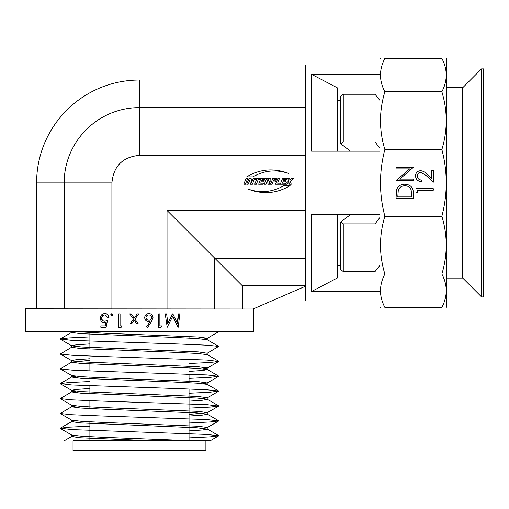 <?xml version="1.0" encoding="UTF-8"?>
<svg xmlns="http://www.w3.org/2000/svg" width="509" height="509" viewBox="0 0 509 509"><rect width="100%" height="100%" fill="white"/><g stroke="black" fill="none" stroke-linecap="round" stroke-linejoin="round"><path stroke-width="0.76" d="M305.546 286.198L253.018 309.027L25.45 308.817L25.45 331.62L253.488 331.62L253.488 308.817M134.223 320.129L131.71 323.66L130.209 323.66L133.46 319.13L129.687 313.881L131.201 313.881L134.223 318.131M131.125 313.881L134.179 318.131L137.239 313.881L138.683 313.881L134.936 319.13L138.168 323.66L136.717 323.66L134.179 320.129L131.646 323.66M119.908 313.881L119.908 325.894L121.956 325.894L121.174 327.262L118.712 327.262L118.712 313.881L120.073 313.881L120.073 325.894M121.956 325.894L121.174 327.262M111.935 313.709L113.017 314.823L111.694 315.936L110.606 314.823L111.935 313.709M105.198 325.894L105.897 322.369L104.377 322.63C101.838 322.401 100.496 320.937 100.356 318.252C100.515 315.338 102.004 313.767 104.816 313.538C107.062 313.716 108.379 314.976 108.767 317.311L107.596 317.311L104.746 314.906C102.754 315.096 101.666 316.223 101.495 318.303C101.666 320.218 102.697 321.204 104.587 321.255L107.431 320.568L106.107 327.262L100.846 327.262L100.846 325.894L105.198 325.894L101.176 325.894M106.184 322.369L104.377 322.63M104.816 313.538L105.115 313.538C107.342 313.716 108.646 314.976 109.028 317.311L108.767 317.311M105.045 314.906C103.066 315.096 101.991 316.223 101.825 318.303C101.997 320.218 103.015 321.204 104.886 321.255M107.431 320.568L106.107 327.262M289.494 184.239L291.263 184.239L290.346 181.204L293.362 178.443L291.485 178.443L289.939 179.862L289.513 178.443L287.744 178.443L288.552 181.128L285.155 184.239L287.031 184.239L288.959 182.47L289.494 184.239M282.304 183.195L282.839 181.84L285.428 181.84L285.861 180.74L283.271 180.74L283.729 179.562L286.51 179.562L286.949 178.443L282.546 178.443L280.268 184.239L284.671 184.239L285.085 183.195L282.304 183.195M277.615 183.195L279.486 178.443L277.857 178.443L275.579 184.239L279.759 184.239L280.173 183.195L277.615 183.195M275.414 181.948L275.859 180.822L273.492 180.822L273.982 179.562L276.514 179.562L276.953 178.443L272.799 178.443L270.521 184.239L272.143 184.239L273.047 181.948L275.414 181.948M268.956 179.562L268.498 180.72L267.492 180.72L268.135 184.239L269.853 184.239L269.216 181.91C271.208 180.962 271.507 179.811 270.114 178.443L266.57 178.443L264.292 184.239L265.984 184.239L267.823 179.562L268.956 179.562M260.691 183.195L261.225 181.84L263.815 181.84L264.247 180.74L261.658 180.74L262.122 179.562L264.903 179.562L265.342 178.443L260.932 178.443L258.655 184.239L263.064 184.239L263.471 183.195L260.691 183.195M256.39 184.239L258.228 179.562L259.781 179.562L260.22 178.443L255.518 178.443L255.079 179.562L256.574 179.562L254.735 184.239L256.39 184.239M250.383 184.239L252.426 184.239L254.704 178.443L253.253 178.443L251.694 182.4L251.102 178.443L249.003 178.443L246.725 184.239L248.176 184.239L249.779 180.167L250.383 184.239M247.686 178.443L246.063 178.443L243.786 184.239L245.408 184.239L247.686 178.443M252.903 176.865C264.152 170.356 276.043 169.204 288.584 173.397C273.944 167.792 259.959 168.95 246.623 176.865L252.903 176.865M305.546 210.465L167.035 210.465L167.035 308.817M139.472 155.34L139.472 107.596C97.913 107.596 64.166 141.337 64.166 182.903L111.91 182.903C113.488 166.106 122.675 156.918 139.472 155.34L305.546 155.34M111.91 182.903L111.91 308.817M283.818 185.67C272.576 192.179 260.678 193.337 248.137 189.138C262.778 194.743 276.762 193.592 290.098 185.67L283.818 185.67M167.035 210.465L214.773 258.203L214.773 308.817M305.546 258.203L214.773 258.203L242.335 285.765L242.335 308.817M147.502 327.605L146.567 326.88L150.123 321.472L148.73 321.599C146.287 321.389 144.95 320.066 144.734 317.635C144.963 315.103 146.369 313.735 148.946 313.538C151.447 313.76 152.802 315.116 153.012 317.61L151.517 321.497L147.502 327.605L146.509 326.88L150.034 321.472M148.73 321.599L148.653 321.599C146.223 321.389 144.906 320.066 144.69 317.635C144.919 315.103 146.312 313.735 148.863 313.538L148.946 313.538M158.503 327.262L158.668 313.881L158.503 327.262M161.709 325.894L159.864 325.894L159.864 313.881L158.668 313.881M177.177 323.533L178.379 313.881L179.862 313.881L178.188 327.262L172.729 316.28L167.2 327.262L165.234 313.881L167.2 327.262M178.023 327.262L172.443 316.28M167.652 323.508L172.303 313.881L172.85 313.881L177.501 323.533L178.716 313.881M305.546 107.596L139.472 107.596L139.472 80.034C82.7 80.034 36.603 126.124 36.603 182.903L36.603 308.817M36.603 182.903L64.166 182.903L64.166 308.817M242.335 285.765L305.546 285.765M379.905 300.889L305.546 300.889L305.546 64.917L379.905 64.917M379.905 74.295L311.514 74.295L311.514 151.173L379.905 151.173M380.649 307.404L379.905 306.838L379.905 58.968L380.471 58.401M384.861 274.039C379.04 254.837 379.04 235.578 384.861 216.261C381.973 205.273 380.509 194.152 380.471 182.903C380.522 171.558 381.985 160.443 384.861 149.538C379.04 130.336 379.04 111.077 384.861 91.76C379.04 80.67 379.04 69.555 384.861 58.401C379.04 58.401 379.04 58.401 384.861 58.401L441.869 58.401C447.697 58.401 447.697 58.401 441.869 58.401C447.691 69.485 447.691 80.607 441.869 91.76C447.691 110.962 447.691 130.221 441.869 149.538C444.751 160.443 446.215 171.558 446.266 182.903C446.228 194.152 444.758 205.273 441.869 216.261C447.691 235.463 447.691 254.723 441.869 274.039C447.691 285.129 447.691 296.251 441.869 307.404C447.697 307.404 447.697 307.404 441.869 307.404L384.861 307.404C379.04 307.404 379.04 307.404 384.861 307.404C379.04 296.314 379.04 285.193 384.861 274.039L441.869 274.039M380.579 72.482L380.471 75.078M337.27 265.424L340.776 265.424M379.905 217.483L375.038 223.877L375.038 271.551L379.905 265.424M337.27 214.626L337.27 278.016L311.514 291.504L379.905 291.504M384.861 149.538L441.869 149.538M384.861 216.261L441.869 216.261M396.015 180.676L409.675 168.886L396.015 168.886L396.015 167.327L413.365 167.327L399.743 179.117L413.365 179.117L413.365 180.676L396.015 180.676M396.015 198.472L396.645 189.463C398.229 185.944 400.984 184.201 404.909 184.233C410.496 184.563 413.314 187.516 413.365 193.096L413.365 198.472L396.015 198.472M415.942 188.686L433.293 188.686L433.293 190.239L417.717 190.239L417.717 192.911L415.942 191.893L415.942 188.686M421.28 180.008L421.28 181.567C417.755 181.28 415.828 179.391 415.497 175.904C415.732 172.704 417.45 170.96 420.65 170.668C423.132 171.011 425.206 172.182 426.879 174.173L431.511 178.519L431.511 170.445L433.293 170.445L433.293 182.235L426.109 175.503L420.79 172.22C418.595 172.494 417.425 173.747 417.272 175.987C417.469 178.43 418.805 179.766 421.28 180.008M446.081 58.401L446.832 58.968L446.832 306.838L446.266 307.404M446.234 76.414L446.266 75.078M379.905 100.375L375.038 94.254L375.038 141.922L379.905 148.316M340.776 100.375L337.27 100.375M311.514 74.295L337.27 87.783L337.27 151.173M311.514 291.504L311.514 214.626L379.905 214.626M446.158 293.318L446.266 290.722M380.579 288.119L380.471 290.722M384.861 91.76L441.869 91.76M411.59 194.922L411.145 189.965C410.031 187.178 407.951 185.785 404.909 185.791C401.626 185.81 399.419 187.331 398.28 190.36L397.796 196.913L411.59 196.913L411.59 194.922M139.472 80.034L305.546 80.034M165.457 313.881L166.64 313.881L167.894 323.508L172.589 313.881M158.668 327.262L161.124 327.262L161.9 325.894L159.864 325.894M148.882 314.906C147.152 315.007 146.172 315.892 145.943 317.565C146.198 319.264 147.216 320.148 148.984 320.231C150.696 320.136 151.637 319.245 151.809 317.565C151.587 315.892 150.613 315.007 148.882 314.906M148.902 320.231C150.6 320.136 151.536 319.251 151.701 317.565C151.485 315.892 150.511 315.007 148.8 314.906M138.677 313.881L134.936 319.13M134.898 319.13L138.162 323.66M111.694 313.709L113.017 314.823M112.788 314.823L111.694 315.936M101.495 318.303L101.825 318.303M99.809 440.686L205.897 440.686L205.897 450.599L73.041 450.599L73.041 440.686L139.472 440.686M75.739 435.729L71.629 436.537L80.715 437.778L151.186 440.686L210.3 440.686L218.698 435.831L210.204 436.837L189.043 437.867M218.787 331.62L207.208 338.37L203.199 339.058M89.896 336.92L68.734 337.951L60.247 338.956L71.814 340.362L179.13 344.014L207.125 345.191L218.698 346.387L207.208 353.24L198.224 351.878L81.758 346.998L71.737 345.808L60.247 339.166M75.739 346.495L71.737 347.183L60.247 354.035L71.814 355.231L99.809 356.408L207.125 360.067L218.698 361.473L210.204 362.472L189.043 363.509M89.896 360.378L71.737 362.058L60.247 368.91L71.814 370.107L99.809 371.284L207.125 374.936L218.698 376.342L210.204 377.347L189.043 378.378M89.896 381.534L68.734 382.571L60.247 383.57L71.814 384.976L179.13 388.634L207.125 389.811L218.698 391.007L210.204 392.216L189.043 393.253M75.739 391.109L71.737 391.803L60.247 398.655L71.814 399.851L99.809 401.028L207.125 404.68L218.698 406.087L210.204 407.092L189.043 408.123M75.739 405.985L71.737 406.672L60.247 413.524L71.814 414.72L99.809 415.898L207.125 419.556L218.698 420.962L210.204 421.961L189.043 422.998M89.896 426.154L68.734 427.185L60.247 428.19L71.814 429.596L207.125 434.425L218.698 435.831M481.565 296.919L483.55 296.919L483.55 68.88L481.565 68.88L481.565 296.919L462.732 278.079L462.732 87.72L481.565 68.88M340.776 115.594L340.776 96.125L343.257 94.254L343.257 141.922L340.776 143.792L340.776 115.594M340.776 143.792L350.453 151.173M340.776 269.681L340.776 222.007L343.257 223.877L343.257 271.551L340.776 269.681M350.453 214.626L341.151 221.72M349.015 150.066L347.921 149.232M347.921 216.573L349.015 215.733M343.257 271.551L375.038 271.551M375.038 94.254L343.257 94.254M343.257 141.922L375.038 141.922M375.038 223.877L343.257 223.877M75.739 331.62L71.629 332.434L80.715 333.675L173.391 337.391L197.18 338.555L207.208 339.745L207.316 338.25L198.224 337.009L105.548 333.287L75.739 331.62M89.896 343.887L76.229 344.822L71.629 345.681L71.629 347.303L80.715 348.544L173.391 352.266L197.18 353.431L207.208 354.62L207.208 353.24M89.896 358.756L76.229 359.698L71.629 360.557L71.629 362.179L80.715 363.42L197.18 368.3L207.316 369.617L202.716 370.476L189.043 371.411M75.739 376.24L71.629 377.048L80.715 378.289L173.391 382.011L197.18 383.175L207.208 384.365L207.208 382.984L203.199 383.678M89.896 388.501L76.229 389.436L71.629 390.301L71.629 391.924L80.715 393.164L197.18 398.044L207.316 399.361L202.716 400.22L189.043 401.156M218.698 420.752L207.208 414.11L207.316 412.608L198.224 411.367L105.548 407.652L81.758 406.487L71.737 405.298L71.629 406.793L80.715 408.033L105.548 409.274L197.18 412.92L207.316 414.231L202.716 415.089L189.043 416.031M75.739 420.854L71.629 421.668L80.715 422.909L197.18 427.789L207.316 429.106L202.716 429.965L189.043 430.9M60.247 354.035L71.737 360.677L81.758 361.867L198.224 366.754L207.316 367.994L203.199 368.802M60.247 383.57L71.737 376.927L71.737 375.553L81.758 376.743L105.548 377.907L198.224 381.623L207.208 382.984L218.698 376.342M60.247 383.78L71.737 390.422L81.758 391.612L198.224 396.498L207.316 397.739L203.199 398.547M218.698 406.087L207.208 412.729L189.043 414.409M60.247 428.19L71.737 421.541L71.737 420.167L81.758 421.357L105.548 422.521L198.224 426.243L207.316 427.484L203.199 428.292M64.35 440.686L71.737 436.417L71.737 435.042L81.758 436.232L105.548 437.396L191.486 440.686M189.043 440.552L189.043 397.561M189.043 395.938L189.043 388.971M189.043 382.685L189.043 374.096M189.043 367.816L189.043 366.194M189.043 338.071L189.043 336.449M89.896 440.686L89.896 421.846M89.896 408.593L89.896 400.691M89.896 393.724L89.896 385.816M89.896 378.849L89.896 377.226M89.896 370.946L89.896 362.357M89.896 349.104L89.896 332.612M60.247 338.956L71.737 332.313L72.093 331.62M218.698 346.387L207.208 339.745M218.698 361.263L207.208 354.62M218.698 376.132L207.208 369.489L207.208 368.115L218.698 361.473M218.698 391.007L207.208 384.365M218.698 405.877L207.208 399.234L207.208 397.86L218.698 391.217M218.698 435.621L207.208 428.979L207.208 427.605L218.698 420.962M71.737 375.553L60.247 368.91M71.737 405.298L60.247 398.655M71.737 420.167L60.247 413.524M71.737 435.042L60.247 428.393M462.732 87.72L446.832 87.72M462.732 278.079L446.832 278.079"/></g></svg>

